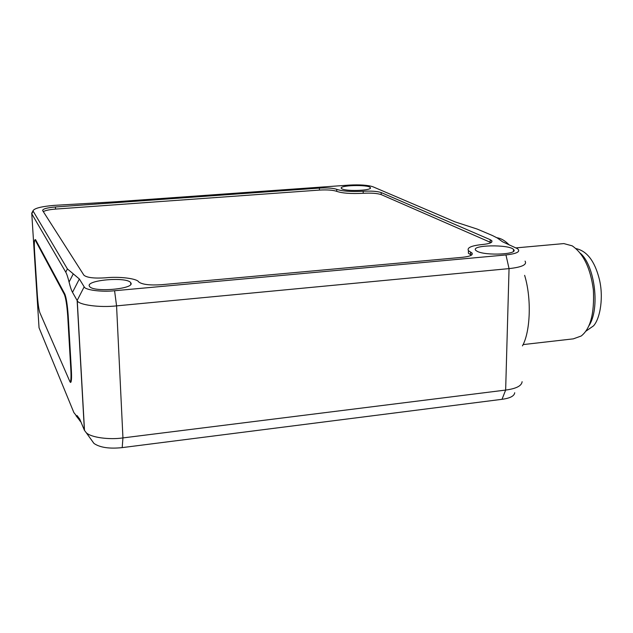 <?xml version="1.0" encoding="UTF-8"?>
<svg xmlns="http://www.w3.org/2000/svg" width="633" height="633" viewBox="0 0 633 633"><rect width="100%" height="100%" fill="white"/><g stroke="black" fill="none" stroke-linecap="round" stroke-linejoin="round"><path stroke-width="0.95" d="M72.51 292.327C71.418 290.381 70.271 286.963 69.068 282.065L73.27 273.86L67.399 268.922L32.971 210.852C34.222 208.297 41.327 206.469 54.296 205.361L114.85 201.824L349.369 185.089C359.9 184.543 367.726 185.089 372.853 186.735L454.985 221.851L477.187 229.067L492.324 235.476L497.388 238.04L502.436 241.711L517.485 248.682C520.896 251.586 517.05 253.675 505.957 254.941L114.581 290.737C101.644 292.201 84.909 289.993 84.173 286.82L79.354 278.979L72.51 292.327L77.25 300.683C78.508 304.932 100.03 307.812 116.567 305.874L509.051 268.614C521.901 267.197 527.242 264.697 525.073 261.105M73.27 273.86L79.354 278.979M471.957 254.767L471.996 252.994C473.191 255.059 469.923 256.507 462.201 257.33L161.439 284.715C149.697 285.451 142.116 284.518 138.69 281.914C137.1 278.488 119.131 276.328 105.466 277.824C94.072 278.528 86.887 277.658 83.92 275.213L42.633 210.56C42.609 208.945 46.882 207.751 55.435 206.975L319.42 188.088L319.436 190.082C327.356 189.663 333.132 190.09 336.74 191.348C342.239 193.263 351.054 193.912 363.2 193.287C371.223 192.859 377.221 193.302 381.177 194.6L491.066 242.629M336.74 191.348L336.732 189.338C333.116 188.096 327.348 187.677 319.42 188.088M336.732 189.338C342.231 191.237 351.054 191.878 363.2 191.253L363.2 193.287M381.177 194.6L381.185 192.559C377.221 191.269 371.231 190.834 363.2 191.253M381.185 192.559L490.211 239.678L490.156 242.162M471.996 252.994L468.436 250.676C466.782 247.669 471.49 245.612 482.56 244.504C489.768 243.768 492.822 242.471 491.73 240.611L490.211 239.678M477.417 251.443L475.842 250.431C469.971 244.797 509.454 244.283 513.529 249.457C519.131 254.387 486.207 255.914 477.417 251.443M342.152 188.951L341.432 188.476C338.085 185.176 368.184 184.432 370.226 187.503C373.502 190.446 347.335 191.657 342.152 188.951M89.49 286.338C84.877 280.095 127.106 276.463 130.691 282.698C136.237 288.838 93.075 292.802 89.538 286.401L89.49 286.338M92.592 441.589L93.977 443.44C99.959 447.555 109.367 448.947 122.193 447.618L502.009 399.312C510.071 398.228 514.312 396.036 514.716 392.737M76.023 415.746L80.921 421.926M80.526 420.985L73.871 412.574L39.04 327.767L31.785 213.827L65.753 272.143C66.758 273.883 67.866 277.183 69.068 282.065M76.72 415.715L79.679 418.967L84.395 430.25L77.139 300.509L84.173 286.82M70.121 381.96L70.58 382.459C71.505 381.976 71.766 377.877 71.363 370.163L68.229 315.938C67.454 305.122 66.33 297.834 64.843 294.076L35.535 239.622L34.934 239.788L35.757 240.042M471.435 255.162L468.388 253.247L468.436 250.684L468.388 253.247M43.297 211.596C45.655 210.362 49.738 209.523 55.562 209.088L319.436 190.082M522.106 381.699C521.655 385.885 516.172 388.67 505.648 390.07L122.944 437.909C109.327 439.943 90.701 437.514 86.151 432.592L84.498 430.393M32.196 212.348L31.785 213.827L33.098 211.248M515.911 247.899L563.829 243.586L572.185 245.833C583.476 253.611 590.534 268.289 593.366 289.851C594.529 313.367 590.47 328.749 581.197 336.004L573.34 338.853L523.064 344.597M588.769 326.011C600.424 309.11 594.846 265.203 580.176 253.113M522.447 345.895C530.438 331.747 531.704 298.388 524.63 275.347M513.877 250.866L513.505 250.32M509.312 245.074C505.253 240.785 501.107 238.34 496.889 237.739M585.691 331.336L593.556 325.837C600.424 318.162 603.747 296.568 599.245 278.844C594.672 261.041 586.902 250.945 575.943 248.579M64.993 294.385L64.36 294.44C65.84 298.198 66.971 305.486 67.739 316.302L68.245 316.255M64.36 294.44L35.219 240.089M71.331 369.601L70.833 369.656C71.236 377.363 70.975 381.462 70.049 381.952L39.808 312.552C38.787 309.402 37.956 303.539 37.331 294.946L34.554 251.372C34.15 244.362 34.269 240.5 34.926 239.788L35.59 239.733M70.833 369.656L67.739 316.302M65.753 272.143L67.399 268.922M470.564 252.061L470.509 254.648M122.193 447.618L122.944 437.909L116.567 305.874L114.581 290.737M502.009 399.312L505.648 390.07L509.051 268.614L505.957 254.941M55.562 209.088L55.435 206.975M80.375 421.443L76.308 415.81M79.853 419.378L77.139 415.62M491.691 242.194L491.73 240.611M130.762 284.312L130.691 282.698M370.226 188.31L370.226 187.503M513.474 251.356L513.529 249.457M77.25 300.683L84.505 430.487M93.977 443.44L86.151 432.592M31.65 213.408L32.971 210.852M70.049 381.952L71.102 381.834"/></g></svg>
